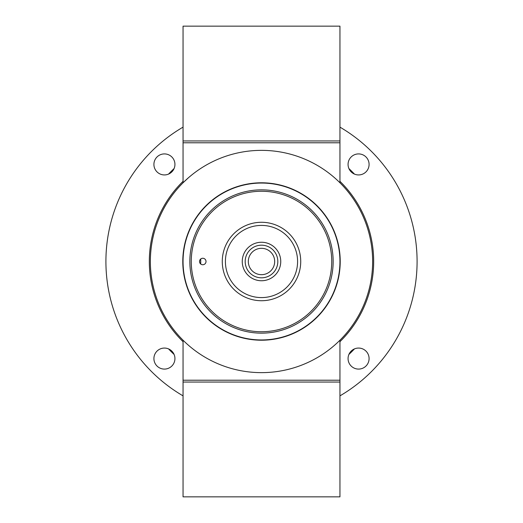 <?xml version="1.0" encoding="UTF-8"?>
<svg xmlns="http://www.w3.org/2000/svg" width="523" height="523" viewBox="0 0 523 523"><rect width="100%" height="100%" fill="white"/><g stroke="black" fill="none" stroke-linecap="round" stroke-linejoin="round"><path stroke-width="0.78" d="M280.746 261.5A19.246 19.246 0 0 1 261.5 280.746A19.246 19.246 0 0 1 242.254 261.5A19.246 19.246 0 0 1 261.5 242.254A19.246 19.246 0 0 1 280.746 261.5A19.246 19.246 0 0 1 261.5 280.746A19.246 19.246 0 0 1 242.254 261.5A19.246 19.246 0 0 1 261.5 242.254A19.246 19.246 0 0 1 280.746 261.5M277.818 261.5A16.318 16.318 0 0 1 261.5 277.818A16.318 16.318 0 0 1 245.182 261.5A16.318 16.318 0 0 1 261.5 245.182A16.318 16.318 0 0 1 277.818 261.5M248.32 261.5A13.18 13.18 0 0 1 261.5 248.32A13.18 13.18 0 0 1 274.68 261.5A13.18 13.18 0 0 1 261.5 274.68A13.18 13.18 0 0 1 248.32 261.5M261.5 331.739A70.239 70.239 0 0 1 191.261 261.5A70.239 70.239 0 0 1 261.5 191.261A70.239 70.239 0 0 1 331.739 261.5A70.239 70.239 0 0 1 261.5 331.739M261.5 340.212A78.712 78.712 0 0 1 182.789 261.5A78.712 78.712 0 0 1 261.5 182.789A78.712 78.712 0 0 1 340.212 261.5A78.712 78.712 0 0 1 261.5 340.212M261.5 372.638A111.138 111.138 0 0 0 372.638 261.5A111.138 111.138 0 0 0 261.5 150.363A111.138 111.138 0 0 0 150.363 261.5A111.138 111.138 0 0 0 261.5 372.638M191.771 174.957L189.542 176.8M188.548 177.657L183.05 182.775L183.05 140.948L339.95 140.948L339.95 182.775L338.917 181.762M183.05 340.225L183.05 382.052L339.95 382.052L339.95 340.225M183.05 496.85L339.95 496.85L339.95 380.221L183.05 380.221L183.05 496.85M339.95 26.15L183.05 26.15L183.05 142.779L339.95 142.779L339.95 26.15M222.275 261.5A39.225 39.225 0 0 1 261.5 222.275A39.225 39.225 0 0 1 300.725 261.5A39.225 39.225 0 0 1 261.5 300.725A39.225 39.225 0 0 1 222.275 261.5M225.413 261.5A36.087 36.087 0 0 1 261.5 225.413A36.087 36.087 0 0 1 297.587 261.5A36.087 36.087 0 0 1 261.5 297.587A36.087 36.087 0 0 1 225.413 261.5M183.05 261.5A78.45 78.45 0 0 1 261.5 183.05A78.45 78.45 0 0 1 339.95 261.5A78.45 78.45 0 0 1 261.5 339.95A78.45 78.45 0 0 1 183.05 261.5M333.151 261.5A71.651 71.651 0 0 1 261.5 333.151A71.651 71.651 0 0 1 189.849 261.5A71.651 71.651 0 0 1 261.5 189.849A71.651 71.651 0 0 1 333.151 261.5M168.569 348.919A127.586 127.586 0 0 0 174.081 354.431M348.919 354.431A127.586 127.586 0 0 0 354.431 348.919M354.431 174.081A127.586 127.586 0 0 0 348.919 168.569M174.081 168.569A127.586 127.586 0 0 0 168.569 174.081M200.727 258.983L200.727 264.017A60.825 60.825 0 0 1 200.727 258.983M183.05 395.865A155.593 155.593 0 0 1 183.05 127.135M339.95 127.135A155.593 155.593 0 0 1 339.95 395.865M183.05 181.318A112.177 112.177 0 0 0 183.05 341.682M339.95 341.682A112.177 112.177 0 0 0 339.95 181.318M348.063 358.575A10.512 10.512 0 0 0 358.575 369.088A10.512 10.512 0 0 0 369.088 358.575A10.512 10.512 0 0 0 358.575 348.063A10.512 10.512 0 0 0 348.063 358.575M153.912 358.575A10.512 10.512 0 0 0 164.425 369.088A10.512 10.512 0 0 0 174.937 358.575A10.512 10.512 0 0 0 164.425 348.063A10.512 10.512 0 0 0 153.912 358.575M153.912 164.425A10.512 10.512 0 0 0 164.425 174.937A10.512 10.512 0 0 0 174.937 164.425A10.512 10.512 0 0 0 164.425 153.912A10.512 10.512 0 0 0 153.912 164.425M348.063 164.425A10.512 10.512 0 0 0 358.575 174.937A10.512 10.512 0 0 0 369.088 164.425A10.512 10.512 0 0 0 358.575 153.912A10.512 10.512 0 0 0 348.063 164.425M206.016 261.5A3.243 3.243 0 0 1 202.774 264.743A3.243 3.243 0 0 1 199.531 261.5A3.243 3.243 0 0 1 202.774 258.257A3.243 3.243 0 0 1 206.016 261.5"/></g></svg>
